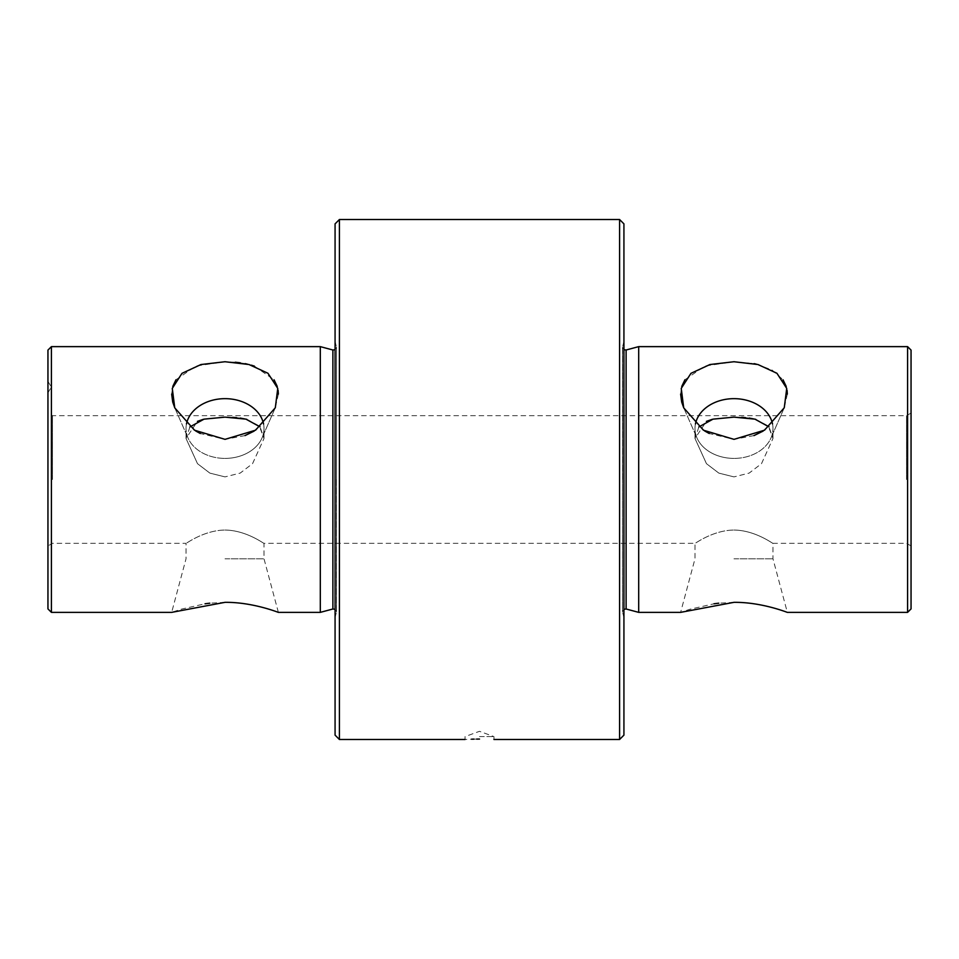 <?xml version="1.0" encoding="UTF-8"?>
<svg xmlns="http://www.w3.org/2000/svg" width="959" height="959" viewBox="0 0 959 959"><rect width="100%" height="100%" fill="white"/><g stroke="black" fill="none" stroke-linecap="round" stroke-linejoin="round"><path stroke-width="0.72" stroke-dasharray="4.79 3.6" d="M335.075 223.867L335.075 735.133M339.402 739.473L339.402 219.527M623.925 735.133L623.925 223.867M619.598 219.527L619.598 739.473M47.95 387.064L47.95 381.286L47.95 387.064M479.5 736.584L493.945 736.584L479.5 736.584M263.557 423.962A38.995 29.873 180 0 1 264.013 428.529A38.995 29.873 180 0 1 261.975 438.071A38.995 29.873 180 0 1 225.017 458.402A38.995 29.873 180 0 0 261.975 438.071A38.995 29.873 180 0 0 264.013 428.529A38.995 29.873 180 0 0 225.017 398.656A38.995 29.873 180 0 0 186.022 428.529A38.995 29.873 180 0 0 188.06 438.071A38.995 29.873 180 0 0 225.017 458.402A38.995 29.873 180 0 1 188.06 438.071A38.995 29.873 180 0 1 186.022 428.529A38.995 29.873 180 0 1 186.478 423.962M246.811 419.347L259.278 425.988L264.013 438.467L252.541 463.665L240.194 473.099L225.017 476.887L240.17 473.111L252.565 463.653L264.013 438.467L260.117 426.923M203.32 419.323L225.017 417.141L232.749 417.357M236.597 417.644L240.277 418.076M175.977 379.764L195.876 366.05L225.017 361.735L235.303 362.214M240.241 362.802L245.084 363.641M247.254 364.108L251.354 365.163M254.435 366.146L274.046 379.764M277.259 386.477L278.098 390.229M278.374 394.077L275.305 407.767L254.183 431.071M245.024 435.59L225.017 439.354L200.263 433.492M225.017 558.797L264.013 558.797L225.017 558.797M225.017 530.039C246.439 530.291 264.001 543.885 264.013 543.333C264.025 543.921 246.511 530.291 225.017 530.039C246.439 530.291 264.001 543.885 264.013 543.333C264.025 543.921 246.511 530.291 225.017 530.039C203.608 530.291 186.034 543.885 186.022 543.333C186.01 543.921 203.572 530.279 225.017 530.039C203.608 530.291 186.034 543.885 186.022 543.333C186.01 543.921 203.572 530.279 225.017 530.039M225.017 602.336C252.828 602.048 278.721 612.597 278.374 612.369C278.709 612.597 252.768 602.036 225.017 602.336L209.793 603.187M695.443 423.962A38.995 29.873 0 0 0 694.987 428.529A38.995 29.873 0 0 0 697.025 438.071A38.995 29.873 0 0 0 733.983 458.402A38.995 29.873 0 0 1 697.025 438.071A38.995 29.873 0 0 1 694.987 428.529A38.995 29.873 0 0 1 733.983 398.656A38.995 29.873 0 0 1 772.978 428.529A38.995 29.873 0 0 1 770.94 438.071A38.995 29.873 0 0 1 733.983 458.402A38.995 29.873 0 0 0 770.94 438.071A38.995 29.873 0 0 0 772.978 428.529A38.995 29.873 0 0 0 772.522 423.962M755.764 419.347L768.243 425.988L772.978 438.467L761.506 463.665L749.159 473.099L733.983 476.887L749.135 473.111L761.518 463.653L772.978 438.467L769.082 426.923M712.285 419.323L733.983 417.141L741.715 417.357M745.551 417.644L749.243 418.076M684.942 379.764L704.829 366.05L733.983 361.735L754.05 363.641M756.219 364.108L772.055 369.994L783.012 379.764M786.224 386.477L787.063 390.229M787.327 394.077L784.258 407.767L763.148 431.071M753.99 435.59L733.983 439.354L709.228 433.492M733.983 558.797L772.978 558.797L733.983 558.797M733.983 530.039C755.404 530.291 772.966 543.885 772.978 543.333C772.978 543.921 755.476 530.291 733.983 530.039C755.404 530.291 772.966 543.885 772.978 543.333C772.978 543.921 755.476 530.291 733.983 530.039C712.573 530.291 694.999 543.885 694.987 543.333C694.975 543.921 712.537 530.279 733.983 530.039C712.573 530.291 694.999 543.885 694.987 543.333C694.975 543.921 712.537 530.279 733.983 530.039M733.983 602.336C761.794 602.048 787.687 612.597 787.327 612.369C787.675 612.597 761.734 602.036 733.983 602.336L718.759 603.187M47.95 608.905L47.95 350.095M52.457 479.5L52.457 415.667L52.457 479.5M911.05 608.905L911.05 350.095M906.543 479.5L906.543 415.667L906.543 479.5M51.414 612.369L51.414 346.631M320.306 612.369L320.306 346.631M335.075 479.5L335.075 341.428L335.075 479.5M623.925 479.5L623.925 341.428L623.925 479.5M638.694 612.369L638.694 346.631M907.586 612.369L907.586 346.631M278.374 612.369L264.013 558.797L264.013 543.333L694.987 543.333L694.987 558.797L680.626 612.369L690.072 609.217L713.999 603.786M47.95 545.935L47.95 479.5L47.95 545.935L52.457 543.333L186.022 543.333L186.022 558.797L171.673 612.369L181.107 609.217L205.046 603.786M189.918 426.923L186.022 438.467L197.506 463.688L209.865 473.111L225.017 476.887L209.865 473.111L197.482 463.653L186.022 438.467L197.422 421.373M698.883 426.923L694.987 438.467L706.471 463.688L718.83 473.111L733.983 476.887L718.83 473.111L706.435 463.653L694.987 438.467L706.387 421.373M493.945 739.473L493.945 736.584L479.5 731.321L465.055 736.584L465.055 739.473L471.576 739.185M473.962 739.125L476.671 739.089M48.01 585.434L47.95 571.24M48.01 571.24L48.01 581.214L47.95 572.008M47.95 550.118L47.95 538.419M48.01 538.419L47.95 559.109M47.95 557.982L48.01 593.645L47.95 557.982M48.01 568.687L47.95 543.801L47.95 568.687M48.01 560.559L47.95 543.801L47.95 560.559M47.95 567.093L48.01 565.115L47.95 567.093M910.99 585.434L911.05 571.24M910.99 571.24L910.99 581.214L911.05 572.008M911.05 479.5L911.05 545.935L911.05 479.5M911.05 545.575L911.05 565.115L911.05 545.575M910.99 560.559L911.05 543.801L911.05 560.559M911.05 567.093L910.99 565.115L911.05 567.093M911.05 557.982L910.99 593.645L911.05 557.982M910.99 559.301L910.99 593.465L911.05 559.301M911.05 545.755L911.05 544.808M195.708 430.975L174.742 407.767L188.06 438.071L174.802 407.923M171.673 394.089L172.764 386.501M704.673 430.975L683.695 407.767L697.025 438.071L683.767 407.923M680.626 394.089L681.729 386.501M910.99 544.7L910.99 543.801L910.99 544.7M910.99 550.718L910.99 565.354L911.05 550.718M910.99 572.008L910.99 585.853M910.99 570.809L910.99 556.196L911.05 570.809M910.99 560.116L911.05 585.002M910.99 584.906L910.99 560.02M910.99 590.336L911.05 594.34M910.99 594.232L910.99 590.229M910.99 553.643L911.05 557.647M910.99 558.186L910.99 554.194M910.99 544.808L911.05 568.124M910.99 568.124L911.05 560.691M910.99 560.452L911.05 561.782M910.99 561.782L911.05 571.468M910.99 571.468L911.05 572.415M910.99 572.415L910.99 545.755M48.01 558.677L47.95 557.718M48.01 558.078L47.95 570.054M48.01 570.054L47.95 556.592M48.01 556.592L47.95 541.799M48.01 541.799L47.95 540.744M48.01 540.744L47.95 551.449M48.01 551.449L48.01 550.118M48.01 553.643L47.95 557.647M48.01 558.186L48.01 554.194M48.01 560.116L47.95 585.002M48.01 584.906L48.01 560.02M48.01 590.336L47.95 594.34M48.01 594.232L48.01 590.229M48.01 572.008L48.01 585.853M48.01 570.809L48.01 556.196L47.95 570.809M48.01 544.7L48.01 543.801L48.01 544.7M48.01 550.718L48.01 565.354L47.95 550.718M336.417 479.5L336.417 612.549L336.417 479.5M626.119 609.001L626.119 349.999M332.881 609.001L332.881 349.999M622.583 479.5L622.583 346.451L622.583 479.5M335.075 617.572L336.513 611.794L336.513 479.5L336.513 611.794L335.075 609.289M335.075 341.428L336.513 347.206L336.513 479.5L336.513 347.206L335.075 349.711M47.95 392.842L51.283 387.064L47.95 381.286M264.013 438.467L264.013 428.529L264.013 438.467M275.281 407.827L261.975 438.071L275.305 407.767M772.978 438.467L772.978 428.529L772.978 438.467M784.234 407.827L770.94 438.071L784.258 407.767M911.05 545.935L906.543 543.333L772.978 543.333L772.978 558.797L787.327 612.369M911.05 413.065L906.543 415.667L52.457 415.667L47.95 413.065M623.925 349.711L622.487 347.206L622.487 479.5L622.487 347.206L623.925 341.428M623.925 609.289L622.487 611.794L622.487 479.5L622.487 611.794L623.925 617.572M694.987 438.467L694.987 428.529L694.987 438.467M186.022 438.467L186.022 428.529L186.022 438.467"/><path stroke-width="1.44" d="M339.402 739.473L335.075 735.133L335.075 223.867L339.402 219.527L339.402 739.473L465.055 739.473M623.925 735.133L619.598 739.473L619.598 219.527L623.925 223.867L623.925 735.133M479.5 739.065C498.141 739.509 498.141 739.509 479.5 739.065C498.141 739.509 498.141 739.509 479.5 739.065C460.871 739.509 460.871 739.509 479.5 739.065L476.671 739.089M186.478 423.962A38.995 29.873 180 0 1 225.017 398.656A38.995 29.873 180 0 1 263.557 423.962M260.117 426.923L245.972 419.143L225.017 417.141L204.051 419.143L189.918 426.923M174.802 407.923L194.497 430.207L225.017 439.354L255.585 430.183L275.305 407.767L277.762 388.407L267.969 373.279L248.968 364.516L225.017 361.735L200.97 364.54L182.018 373.315L172.272 388.407L174.742 407.767L172.764 402.157M232.749 417.357L236.597 417.644M240.277 418.076L246.811 419.347M235.303 362.214L240.241 362.802M245.084 363.641L247.254 364.108M251.354 365.163L254.435 366.146M274.046 379.764L277.259 386.477M278.098 390.229L278.374 394.077M254.183 431.071L245.024 435.59M225.017 602.336C252.828 602.048 278.721 612.597 278.374 612.369C278.709 612.597 252.768 602.036 225.017 602.336L171.673 612.369L51.414 612.369L51.414 346.631L320.306 346.631L320.306 612.369L332.881 609.001L335.075 609.289M772.522 423.962A38.995 29.873 0 0 0 733.983 398.656A38.995 29.873 0 0 0 695.443 423.962M769.082 426.923L754.937 419.143L733.983 417.141L713.016 419.143L698.883 426.923M683.767 407.923L703.45 430.207L733.983 439.354L764.539 430.183L784.258 407.767L786.728 388.407L776.934 373.279L757.934 364.516L733.983 361.735L709.936 364.54L690.983 373.315L681.238 388.407L683.695 407.767L681.717 402.157M741.715 417.357L745.551 417.644M749.243 418.076L755.764 419.347M754.05 363.641L756.219 364.108M783.012 379.764L786.224 386.477M787.063 390.229L787.327 394.077M763.148 431.071L753.99 435.59M733.983 602.336C761.794 602.048 787.687 612.597 787.327 612.369C787.675 612.597 761.734 602.036 733.983 602.336L680.626 612.369L638.694 612.369L638.694 346.631L907.586 346.631L907.586 612.369L911.05 608.905L911.05 350.095L907.586 346.631M51.414 346.631L47.95 350.095L47.95 608.905L51.414 612.369M713.999 603.786L718.759 603.187M205.046 603.786L209.793 603.187M706.387 421.373L712.285 419.323M197.422 421.373L203.32 419.323M471.576 739.185L473.962 739.125M200.263 433.492L195.708 430.975M172.716 402.013L171.673 394.089M172.764 386.501L175.977 379.764M709.228 433.492L704.673 430.975M681.681 402.013L680.626 394.089M681.729 386.501L684.942 379.764M623.925 349.711L626.119 349.999L626.119 609.001L623.925 609.289M335.075 349.711L332.881 349.999L332.881 609.001M626.119 609.001L638.694 612.369M787.327 612.369L907.586 612.369M278.374 612.369L320.306 612.369M493.945 739.473L619.598 739.473M339.402 219.527L619.598 219.527M626.119 349.999L638.694 346.631M332.881 349.999L320.306 346.631"/></g></svg>

